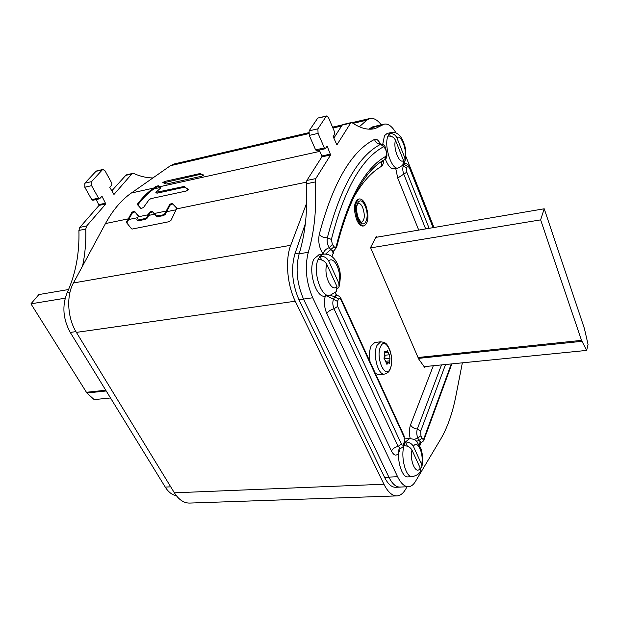 <?xml version="1.0" encoding="UTF-8"?>
<svg xmlns="http://www.w3.org/2000/svg" width="619" height="619" viewBox="0 0 619 619"><rect width="100%" height="100%" fill="white"/><g stroke="black" fill="none" stroke-linecap="round" stroke-linejoin="round"><path stroke-width="0.93" d="M407 486.774L405.863 488.832C403.387 493.227 400.47 495.587 397.112 495.889C392.314 496.051 387.92 492.167 383.927 484.236L295.263 301.205C287.115 284.872 285.088 259.462 290.729 245.302L306.684 203.086M359.329 126.794L366.781 120.171L369.667 118.546C373.419 117.656 377.296 119.753 381.296 124.829M396.64 495.904L189.878 503.069C184.021 503.262 178.852 499.85 174.38 492.817L76.385 332.388C67.463 318.251 66.171 295.843 73.437 282.953L105.462 223.56C112.82 210.104 121.448 199.922 131.352 193.02L170.418 165.706L174.651 163.865M319.853 151.361L159.903 186.706L160.886 187.781L155.864 192.408L183.99 186.481L188.369 189.468L186.288 191.008L150.997 198.598L149.086 199.697L143.546 207.435L140.985 208.564L137.403 204.572L137.511 204.03C142.471 197.507 147.817 192.207 153.558 188.106L155.709 186.574L158.309 185.731L160.855 187.805M162.836 182.489L164.964 181.39L199.952 173.568L203.906 175.123L201.724 176.214L166.232 184.083L162.836 182.489M158.696 186.474L160.344 187.48L153.868 188.911L156.096 187.317L158.696 186.474L158.309 185.731M148.204 214.754L138.13 216.828L136.884 219.25L136.814 219.892L137.573 220.085L145.148 218.538L146.966 217.192L149.527 212.224L152.088 211.033L156.414 215.954L163.076 214.878L164.917 213.516L169.707 204.363L172.322 203.194L176.732 207.837L176.732 208.526L171.006 220.302L169.149 221.687L132.319 229.03L131.592 228.883L126.547 222.623L126.586 221.927L126.88 223.041M126.586 221.927L131.901 212.278L134.439 211.141L138.362 215.76L138.13 216.828M166.124 211.064L154.27 213.509L154.603 214.189L148.676 215.412L149.937 212.99L152.498 211.799L156.831 216.727L163.486 215.66L165.327 214.298L170.109 205.137L172.724 203.961L176.817 208.278M137.697 217.664L128.651 219.528L132.311 213.029L134.841 211.891L138.439 216.124M128.651 219.528L127.003 222.685M136.814 219.892L137.991 220.851L145.558 219.312L147.384 217.958L148.676 215.412M183.99 186.481L188.292 189.824M184.377 187.24L156.955 193.205L155.864 192.408M137.782 204.99L137.905 204.765C142.842 198.281 148.165 192.989 153.868 188.911M163.478 182.876L200.332 174.326L203.543 175.51M372.561 126.895L368.715 129.154M305.353 223.691L294.93 253.798C290.791 268.46 292.145 283.796 298.992 299.813L384.592 477.381C387.974 484.128 391.703 487.424 395.781 487.277L399.657 487.122M396.067 133.008C392.09 126.315 388.136 123.374 384.198 124.171L375.369 128.481C368.429 130.385 360.707 128.489 352.211 122.802L351.259 122.585L350.594 123.135L336.898 144.877L333.161 136.598L334.693 134.199L334.6 131.979L328.503 117.633L326.693 115.939L326.221 116.318L317.887 128.814L318.065 133.379L324.371 147.918L325.269 148.738L327.118 146.045L330.616 154.967L315.791 178.597L315.187 181.978L306.258 183.812C307.805 209.887 305.438 233.224 299.147 253.813C295.395 268.422 296.849 283.51 303.519 299.078L388.918 477.187C392.284 483.95 395.998 487.254 400.06 487.107L400.741 487.021M110.515 397.971L94.158 399.603L86.884 392.995L30.95 303.828L65.173 298.196M30.95 303.828L38.873 294.567L68.585 289.522M424.131 366.649L586.665 350.416L588.05 344.404L584.367 328.418L544.217 208.789L375.779 237.379M418.042 357.503L581.52 340.365L540.635 219.877L370.673 247.871M544.217 208.789L540.635 219.877M581.52 340.365L586.665 350.416M176.314 495.633C172.097 494.952 168.407 492.105 165.242 487.083L70.264 332.434C63.006 319.056 61.962 305.832 67.131 292.764C75.611 274.248 79.534 253.473 78.907 230.438L79.797 227.405L86.66 225.989L105.803 203.93L99.048 205.4L96.208 199.535M99.597 198.784L92.819 200.285L91.767 199.628L98.545 198.119L99.597 198.784L101.973 196.246L105.803 203.93M98.545 198.119L91.589 185.661L91.589 181.615L102.328 169.823L102.916 169.451L105.037 170.821L111.784 183.131L111.791 185.104L109.795 187.371L113.958 194.467L131.816 173.962L133.82 173.537C140.443 176.454 146.819 177.916 152.939 177.924M82.567 266.023C85.089 254.216 86.157 241.882 85.77 229.03L86.66 225.989M79.797 227.405L99.048 205.4M111.73 190.9L126.152 174.929M91.767 199.628L84.795 187.232L84.803 183.201L96.255 171.045M350.594 123.135L342.152 125.1L333.827 138.161M326.221 116.318L318.073 118.005M317.547 118.391L309.098 130.864L309.268 135.406L315.605 149.86L316.51 150.68L325.238 148.746M319.288 150.061L321.865 155.965L330.577 154.061M306.258 183.812L306.869 180.439L321.895 156.862L321.865 155.965M315.187 181.978C316.773 208.177 314.475 231.607 308.293 252.281C304.602 266.944 306.08 282.109 312.719 297.762L303.519 299.078L388.887 477.125C392.253 483.888 395.974 487.199 400.029 487.052L408.246 486.727M376.545 125.912L370.363 129.185M342.152 125.1L342.895 124.527M433.965 227.498L405.863 156.398M312.719 297.762L397.599 476.738C400.942 483.532 404.625 486.859 408.641 486.712C411.209 486.48 413.461 484.739 415.411 481.505L440.705 439.103C447.506 427.481 452.59 412.989 455.963 395.618L462.354 362.835M376.538 237.247L376.22 236.512L370.549 247.585L418.707 359.035L424.456 367.106L424.843 367.346L425.354 366.533M384.291 374.108L378.642 374.657L375.423 373.497M370.069 361.836C369.025 355.484 369.381 350.207 371.129 345.998L374.805 342.477L380.886 341.781M384.531 351.793L384.972 351.399L386.403 352.196L387.239 350.524L389.374 354.772L389.939 358.192L389.591 363.067L389.227 363.469L388.283 362.641L386.929 364.398L385.088 360.119C383.896 359.26 383.703 358.107 384.515 356.668L384.531 351.793M384.701 359.972L384.987 355.646M387.192 133.425L384.484 135.662L382.712 144.475M385.328 159.075C388.067 165.954 391.015 169.196 394.187 168.801L398.009 168.02M391.254 132.52L389.328 133.673L387.92 136.165C383.695 146.022 391.765 170.573 398.241 167.973L402.783 165.227L403.503 160.414L395.495 140.258C393.862 137.093 391.332 135.731 387.92 136.165M403.836 162.967L404.988 161.211L404.849 157.868L396.88 137.751C395.255 134.602 392.732 133.24 389.328 133.673L390.303 136.126M318.994 254.842L314.313 258.525C307.256 269.373 316.03 298.992 325.315 296.106L329.517 295.511M323.536 254.092L319.938 256.258L318.019 259.647C312.549 271.958 321.338 298.095 329.888 295.456L336.558 291.441L336.96 286.52L326.84 264.46C324.82 260.97 321.88 259.369 318.019 259.647M318.615 254.904L323.172 254.154C332.063 253.256 336.558 261.187 338.167 265.768C340.643 270.681 340.937 277.691 339.057 286.806L338.786 283.061L328.728 261.048C326.716 257.574 323.783 255.972 319.938 256.258L321.656 259.988M339.057 286.806L337.494 288.764M399.193 447.994L398.969 449.27C396.864 461.488 402.342 477.953 408.053 476.909L412.153 476.731M405.375 438.832L404.888 438.886M409.67 438.561L405.43 441.989L403.998 445.711C400.408 457.503 406.002 477.992 412.386 476.715C417.136 475.338 419.767 473.481 420.278 471.144L420.255 468.119L411.991 450.098C410.289 447.228 407.627 445.765 403.998 445.711M420.433 468.568L421.903 466.703L421.609 464.351L413.391 446.361C411.697 443.49 409.043 442.036 405.43 441.989L407.387 446.229M359.19 198.97C361.558 198.653 363.732 200.711 365.728 205.152C369.117 215.729 368.607 222.631 364.181 225.842C361.883 226.152 359.732 224.132 357.743 219.791C354.3 209.16 354.788 202.22 359.19 198.97L358.192 199.163C353.782 202.405 353.294 209.346 356.737 219.969C358.726 224.31 360.877 226.33 363.183 226.02L363.972 225.881M290.729 245.302L73.437 282.953M295.263 301.205L76.385 332.388M383.927 484.236L174.38 492.817M366.781 120.171L353.031 123.351M341.564 126.013L332.921 128.017M308.757 133.619L170.418 165.706M153.558 188.106L131.352 193.02M306.304 182.195L176.539 208.92M128.172 218.878L105.462 223.56M152.088 211.033L152.498 211.799M156.414 215.954L156.831 216.727M169.707 204.363L170.109 205.137M164.917 213.516L165.327 214.298M172.322 203.194L172.724 203.961M131.901 212.278L132.311 213.029M134.439 211.141L134.841 211.891M176.129 209.771L166.596 211.729M146.966 217.192L147.384 217.958M149.527 212.224L149.937 212.99M145.148 218.538L145.558 219.312M137.573 220.085L137.991 220.851M137.511 204.03L137.905 204.765M155.709 186.574L156.096 187.317M164.964 181.39L165.343 182.125M199.952 173.568L200.332 174.326M200.626 173.529L201.005 174.287M184.686 186.497L185.073 187.255M156.561 192.463L156.955 193.205M157.164 216.093L157.574 216.867M163.076 214.878L163.486 215.66M369.914 128.172L373.69 127.313M384.592 477.381L388.918 477.187M298.992 299.813L303.558 299.155M294.93 253.798L299.387 253.047M86.296 392.284L105.764 390.241M86.884 392.995L106.213 390.976M418.429 358.386L581.922 341.324M105.795 203.133L99.04 204.603M78.907 230.438L85.77 229.03M69.97 292.292L67.131 292.764M75.928 331.622L70.264 332.434M170.728 486.836L165.242 487.083M125.208 175.494L131.816 173.962M95.597 171.432L102.328 169.823M84.803 183.201L91.589 181.615M84.795 187.232L91.589 185.661M336.813 295.379L335.39 292.702M325.873 294.52C323.652 300.223 323.954 306.583 326.778 313.609L391.502 451.096C393.924 455.615 396.284 456.296 398.597 453.139M404.447 163.439L404.099 162.704M395.75 168.484L397.708 178.032L418.723 230.09M433.308 365.736L410.536 424.851C409.205 428.75 409.082 433.315 410.173 438.546M419.798 445.796L421.013 442.508M380.476 144.126C378.503 140.188 376.514 138.617 374.518 139.414C351.337 151.16 332.906 182.853 319.226 234.493C318.004 241.72 319.272 248.188 323.025 253.906L323.211 254.146M332.055 256.606L333.873 250.981M352.753 199.14C361.442 183.371 370.974 172.453 381.358 166.395C382.751 165.474 383.548 163.362 383.765 160.066M374.271 126.91L382.372 125.069M388.887 477.125L397.599 476.738M299.147 253.813L308.293 252.281M315.791 178.597L306.869 180.439M321.895 156.862L330.616 154.967M324.371 147.918L315.605 149.86M318.065 133.379L309.268 135.406M317.887 128.814L309.098 130.864M336.581 294.876L336.372 295.348M336.604 295.371L334.794 296.741L333.602 299C332.434 301.886 332.565 305.152 334.012 308.796L398.094 446.407L400.594 448.419C402.528 447.429 403.495 446.5 403.495 445.626L403.41 444.218L404.346 441.788L404.431 443.196L404.106 435.931L341.108 298.807C340.257 296.818 338.755 295.673 336.604 295.371L335.065 294.861L335.707 295.65M330.298 295.379L334.794 296.741L338.578 299.101L337.409 301.368L337.618 306.397L401.383 444.071C402.133 445.417 402.807 445.471 403.41 444.218M404.346 441.788L404.099 437.053L341.007 299.82L341.108 298.807M404.099 437.053L404.106 435.931M341.007 299.82C340.141 298.219 339.336 297.979 338.578 299.101M337.409 301.368L327.033 295.867M326.778 313.609C328.178 311.357 330.592 309.748 334.012 308.796L337.618 306.397M391.502 451.096C392.663 448.713 394.86 447.15 398.094 446.407L401.383 444.071M399.363 451.568L399.046 449.216M433.091 227.645L409.252 167.409L407.41 166.356L406.559 168.004L406.791 172.19L429.122 228.326M406.791 172.19L403.766 174.132L425.663 228.906M397.708 178.032L403.766 174.132C402.629 170.852 402.482 168.136 403.325 165.977L402.126 165.915M406.559 168.004L403.325 165.977L404.184 164.329L407.41 166.356M403.41 164.321L405.213 163.509L403.789 163.246M409.252 167.409L409.329 166.828C408.354 164.592 406.985 163.486 405.213 163.509M441.486 364.916L417.307 429.052C416.455 431.923 416.618 434.902 417.794 437.981L418.924 440.488L421.245 442.446C423.21 441.37 424.139 440.465 424.03 439.722L451.839 363.887M410.536 424.851C411.867 427.272 414.119 428.665 417.307 429.052L420.688 431.149L420.943 435.737L422.073 438.244C422.769 439.552 423.396 439.606 423.945 438.407L451.297 363.941M445.548 364.514L420.688 431.149M423.945 438.407L424.03 439.722M419.899 445.518L419.612 443.312M416.556 441.246L418.924 440.488L422.073 438.244M414.065 439.498L417.794 437.981L420.943 435.737M385.645 149.233L385.877 149.047C385.211 145.829 383.602 144.196 381.049 144.15L380.608 144.281C358.184 156.034 340.427 187.201 327.343 237.789C326.739 241.441 327.381 244.722 329.262 247.623L330.979 249.852L333.656 251.074L336.62 247.337L336.295 246.037C348.373 197.902 364.955 167.958 386.032 156.205L386.442 152.514L385.645 149.233L383.664 146.718C361.612 158.472 344.187 189.375 331.389 239.437L327.343 237.789C323.83 237.797 321.122 236.698 319.226 234.493M323.025 253.906C323.915 250.943 325.996 248.846 329.262 247.623L332.38 244.49L334.09 246.718C335.08 247.809 335.823 247.585 336.295 246.037M331.389 239.437L332.38 244.49M386.032 156.205L384.693 159.509C364.699 170.558 348.683 199.821 336.635 247.283M386.442 152.514L385.877 149.047M383.664 146.718L380.608 144.281C377.575 144.142 375.54 142.525 374.518 139.414M381.358 166.395L381.366 163.207L382.929 160.592M333.301 253.395L332.581 251.662M334.09 246.718L325.64 254.007M425.16 367.005L424.441 367.075M390.163 369.179C389.343 371.663 387.463 373.296 384.523 374.085C378.124 375.772 372.46 354.238 377.025 345.332L380.662 341.804C386.171 342.5 386.991 343.468 390.202 350.996C392.129 357.72 392.129 363.755 390.194 369.11M390.318 368.406C385.645 380.608 375.184 357.705 380.553 346.71C385.436 334.987 395.44 357.573 390.318 368.406M385.683 351.778L384.484 351.909M388.392 352.567L384.422 352.992M389.374 354.772L385.003 355.244M389.939 358.192L385.088 358.703M389.753 360.854L386.008 361.248M387.618 363.546L386.217 363.693M395.495 140.258C392.856 148.134 399.58 164.894 403.503 160.414M404.849 157.868C407.364 150.092 400.903 133.611 396.88 137.751M326.84 264.46C323.172 274.72 331.699 293.058 336.96 286.52M338.786 283.061C342.261 272.987 334.136 254.951 328.728 261.048M411.991 450.098C409.337 460.784 416.285 475.725 420.255 468.119M421.609 464.351C424.139 453.874 417.477 439.095 413.391 446.361M365.171 206.166C370.626 218.198 363.601 231.521 358.316 218.739C352.706 206.351 360.057 193.321 365.171 206.166M362.719 207.613C365.125 215.079 364.761 219.946 361.635 222.221L361.635 222.221C361.272 221.107 362.78 225.262 358.386 218.236C356.304 212.139 356.049 207.357 357.596 203.891L358.107 203.272C359.778 203.047 361.31 204.494 362.719 207.613M369.667 118.546L351.956 122.663M342.292 124.906L332.558 127.166M308.688 132.714L174.016 164.012M372.135 126.996L375.462 126.237M126.059 174.945L132.659 173.413M96.185 171.061L102.916 169.451M351.259 122.585L342.825 124.543M373.706 128.86L375.369 128.481M376.12 126.013L384.198 124.171M326.693 115.939L318.019 118.012M403.518 445.564L404.431 443.196M399.185 448.767L398.969 449.286L400.594 448.419M433.362 227.599L409.329 166.828M419.744 442.902L419.543 443.382L421.245 442.446M384.871 159.4C386.705 158.557 387.301 156.197 386.674 152.328M381.049 144.15L379.107 143.608L379.625 144.227M333.525 251.121L332.302 251.918L332.573 251.113M384.399 352.412L386.403 352.196M386.07 362.873L388.283 362.641M386.96 133.472L391.022 132.574C394.086 132.427 395.982 132.675 396.709 133.309C398.884 134.509 400.841 136.714 402.582 139.925C404.78 145.736 407.093 149.79 405.035 161.072M405.136 438.848L409.438 438.577C413.175 438.91 415.542 439.8 416.548 441.239L420.812 448.233C422.792 454.307 423.164 460.428 421.926 466.587"/></g></svg>
